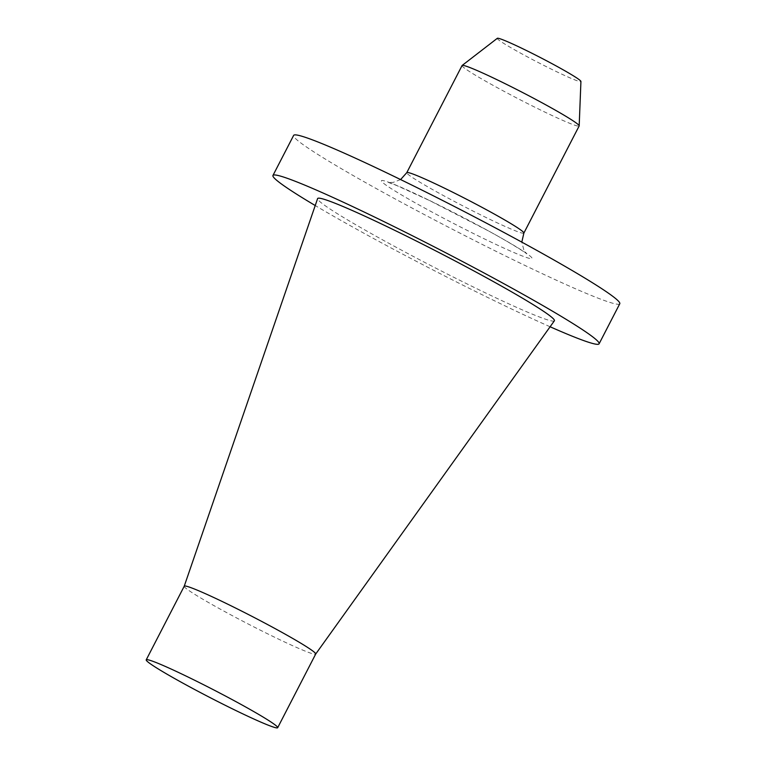 <?xml version="1.0" encoding="UTF-8"?>
<svg xmlns="http://www.w3.org/2000/svg" width="766" height="766" viewBox="0 0 766 766"><rect width="100%" height="100%" fill="white"/><g stroke="black" fill="none" stroke-linecap="round" stroke-linejoin="round"><path stroke-width="0.57" stroke-dasharray="3.83 2.87" d="M550.103 326.766A183.514 10.561 27.3 0 1 315.228 205.537M554.373 320.801A133.227 7.67 27.3 0 1 478.855 289.692A133.227 7.67 27.3 0 1 317.612 198.595M619.78 303.729A183.514 10.561 27.3 0 1 451.863 228.957A183.514 10.561 27.3 0 1 293.637 135.4M497.335 38.3A47.052 2.71 -152.7 0 0 554.22 70.549A47.052 2.71 -152.7 0 0 580.925 81.445M462.08 65.531A65.876 3.792 -152.7 0 0 541.792 110.61A65.876 3.792 -152.7 0 0 579.153 125.959M184.223 586.22L184.233 586.21A73.967 4.261 -152.7 0 0 273.749 636.805A73.967 4.261 -152.7 0 0 315.678 654.068L315.688 654.059M429.477 200.462A84.7 4.874 27.3 0 1 526.912 253.661A84.7 4.874 27.3 0 1 483.94 238.676A84.7 4.874 27.3 0 1 386.504 185.468A84.7 4.874 27.3 0 1 429.477 200.462M523.867 233.084A65.876 3.792 -152.7 0 1 486.506 217.726A65.876 3.792 27.3 0 1 406.784 172.656M400.599 179.57L393.015 182.452L388.161 182.356L396.558 185.458L429.879 200.692L487.655 230.509C504.698 239.643 524.471 251.708 526.74 253.881L523.848 249.965L521.809 242.133"/><path stroke-width="1.15" d="M315.228 205.537A183.514 10.561 27.3 0 1 272.955 175.471A183.514 10.561 27.3 0 1 408.402 233.735A183.514 10.561 27.3 0 1 588.125 333.516A183.514 10.561 27.3 0 1 599.098 343.81A183.514 10.561 27.3 0 1 550.103 326.766M317.612 198.595A133.227 7.67 27.3 0 1 393.197 229.589A133.227 7.67 27.3 0 1 554.373 320.801L315.688 654.059A73.967 4.261 -152.7 0 0 315.697 654.04A73.967 4.261 -152.7 0 0 226.19 603.426A73.967 4.261 -152.7 0 0 184.242 586.191A73.967 4.261 -152.7 0 0 184.223 586.22L317.612 198.595M272.955 175.471L293.637 135.4A183.514 10.561 27.3 0 1 429.084 193.654A183.514 10.561 27.3 0 1 608.807 293.445A183.514 10.561 27.3 0 1 619.78 303.729L599.098 343.81M579.182 125.854L580.925 81.445A47.052 2.71 -152.7 0 0 523.973 49.321A47.052 2.71 -152.7 0 0 497.335 38.3L462.147 65.455A65.876 3.792 -152.7 0 0 462.08 65.531L406.784 172.656A65.876 3.792 27.3 0 1 444.146 188.005A65.876 3.792 -152.7 0 1 523.867 233.084L579.153 125.959A65.876 3.792 -152.7 0 0 579.182 125.854A65.876 3.792 -152.7 0 0 499.442 80.89A65.876 3.792 -152.7 0 0 462.147 65.455M188.177 677.087A73.967 4.261 -152.7 0 0 146.22 659.852A73.967 4.261 -152.7 0 0 235.727 710.465A73.967 4.261 -152.7 0 0 277.685 727.7A73.967 4.261 -152.7 0 0 188.177 677.087M406.784 172.656L400.599 179.57M521.809 242.133L523.867 233.084M146.22 659.852L184.242 586.191M277.685 727.7L315.697 654.04"/></g></svg>
